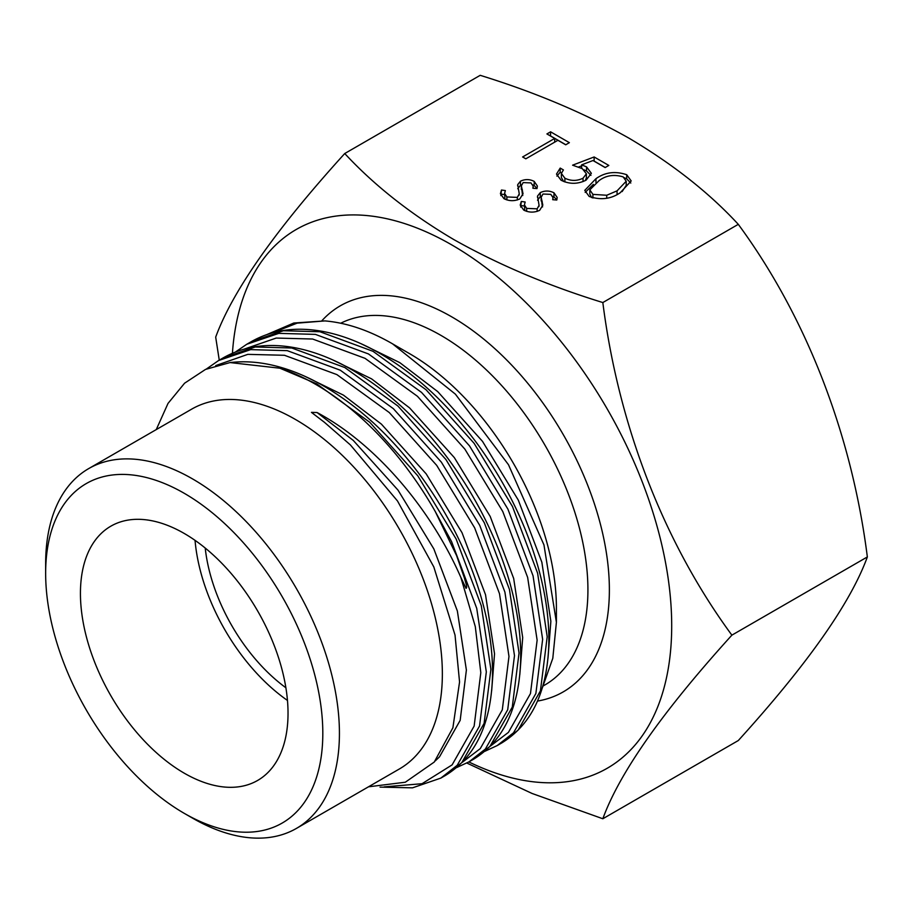 <?xml version="1.0" encoding="UTF-8"?>
<svg xmlns="http://www.w3.org/2000/svg" width="913" height="913" viewBox="0 0 913 913"><rect width="100%" height="100%" fill="white"/><g stroke="black" fill="none" stroke-linecap="round" stroke-linejoin="round"><path stroke-width="1.37" d="M344.737 153.532L480.204 75.323C535.338 92.361 585.005 113.36 629.217 138.308C672.904 164.203 709.275 192.883 738.297 224.336C806.168 316.674 851.715 433.778 867.35 556.941C850.665 602.854 807.651 664.048 738.297 740.546L602.831 818.756C619.516 772.843 662.541 711.649 731.884 635.151C664.013 542.813 618.466 425.72 602.831 302.545C548.359 285.792 498.692 264.793 453.818 239.571C410.61 214.041 374.25 185.362 344.737 153.532C275.6 229.722 232.587 290.916 215.685 337.125L219.257 360.144M468.848 761.933A311.048 179.587 -120 0 0 671.534 615.876A311.048 179.587 -120 0 0 451.752 244.889A311.048 179.587 -120 0 0 232.427 353.251M205.22 548.051A132.762 76.658 -120 0 0 285.895 687.774M184.232 533.454A146.799 84.761 -120 0 0 110.838 526.185A146.799 84.761 -120 0 0 88.333 643.813A146.799 84.761 -120 0 0 184.232 773.174A146.799 84.761 -120 0 0 257.637 780.444A146.799 84.761 -120 0 0 280.131 662.815A146.799 84.761 -120 0 0 184.232 533.454M195.04 540.348A146.799 84.761 -120 0 0 287.469 700.442M192.54 818.128L184.232 813.335A195.987 113.155 60 0 1 45.65 573.307A195.987 113.155 60 0 1 184.232 493.294A195.987 113.155 60 0 1 322.814 733.322A195.987 113.155 60 0 1 184.232 813.335L192.54 818.128A207.73 119.934 60 0 0 296.405 828.422L399.335 768.997A207.73 119.934 60 0 0 431.176 602.534A207.73 119.934 60 0 0 295.47 419.478A207.73 119.934 60 0 0 191.604 409.184L88.675 468.609A207.73 119.934 60 0 1 192.54 478.903A207.73 119.934 60 0 1 328.246 661.959A207.73 119.934 60 0 1 296.405 828.422M156.26 429.589L168.015 403.42L184.574 383.209L205.516 369.411L230.053 362.575L279.926 368.213A236.376 136.471 60 0 1 315.715 384.396A236.376 136.471 60 0 1 435.261 511.52L456.568 555.561L464.512 578.249C465.048 581.147 467.855 587.721 466.029 588.326L460.882 577.461C430.616 508.279 375.209 443.513 317.062 412.528L311.447 412.368L324.435 422.308L350.352 444.882L397.52 501.009L433.801 566.905L455.028 635.06L459.559 681.988L452.894 727.787L434.257 762.047L405.304 782.224L368.475 786.812M235.474 351.996L246.75 344.269L278.83 333.359L315.407 334.386L368.464 353.947L421.521 392.396L469.522 445.898L507.913 509.134L533.055 575.841L542.642 639.385L535.874 693.492L513.54 732.774L497.197 745.567L501.751 742.942C531.765 724.477 547.446 691.403 548.816 643.699C549.284 618.843 545.449 592.354 537.312 564.223C525.078 522.556 505.471 482.954 478.492 445.441C446.092 401.206 409.766 368.647 369.503 347.762C353.89 339.864 338.575 334.466 323.522 331.567C296.269 326.443 272.2 329.798 251.303 341.645L283.395 330.734L319.961 331.75L373.018 351.311L426.074 389.771L474.075 443.273L512.467 506.51L537.609 573.204L547.207 636.76L540.428 690.867L518.093 730.149L501.762 742.942M435.261 511.52L451.593 541.649L476.734 608.355L486.321 671.9L479.553 726.006L457.219 765.288L440.876 778.081L445.43 775.457C475.445 757.003 491.126 723.918 492.495 676.225C492.963 651.357 489.128 624.869 480.991 596.737C468.757 555.07 449.15 515.468 422.171 477.956C389.771 433.721 353.445 401.161 313.182 380.276C283.76 365.44 256.051 359.539 230.053 362.575M279.926 368.213L316.697 383.837L369.754 422.285L417.755 475.787L456.146 539.024L481.288 605.718L490.886 669.275L484.107 723.381L461.773 762.663L445.441 775.457M206.349 369.046L218.584 360.532L250.676 349.622L287.241 350.649L340.298 370.21L393.355 408.659L441.367 462.161L479.747 525.397L504.9 592.092L514.487 655.648L507.708 709.755L485.385 749.037L469.031 761.83L473.596 759.205C503.599 740.74 519.292 707.666 520.661 659.962C521.129 635.106 517.294 608.606 509.157 580.485C496.923 538.807 477.316 499.217 450.326 461.693C417.937 417.458 381.611 384.898 341.348 364.013C325.736 356.127 310.409 350.729 295.367 347.83C268.114 342.695 244.033 346.061 223.137 357.907L255.229 346.986L291.795 348.013L344.852 367.574L397.92 406.034L445.921 459.536L484.301 522.761L509.454 589.467L519.041 653.012L512.273 707.119L489.939 746.4L473.596 759.194M409.515 353.628L392.556 343.847L409.515 353.628A207.73 119.934 60 0 1 556.405 608.058L556.405 622.289L543.954 544.89L508.484 464.717L455.382 394.142L392.556 343.836C369.274 330.415 346.723 322.768 324.914 320.908L293.803 323.019L267.178 334.443M542.219 688.197L552.799 658.307L556.405 622.289M503.942 198.657L500.404 193.693L501.488 190.018L505.357 190.577L504.604 193.43L506.875 196.957L517.329 197.391L519.257 193.887L517.717 184.62L520.478 181.173C525.101 179.016 529.677 179.085 534.196 181.39L537.38 186.035L536.981 188.592L532.895 188.261L533.158 186.115L530.978 182.92L523.16 182.589L521.346 185.818L523.023 193.716L519.851 198.897C514.476 201.328 509.169 201.248 503.942 198.657M517.66 185.259L517.717 186.024M521.346 189.493L521.346 185.556L522.35 193.807L522.35 189.676M594.135 156.968L608.811 165.436L605.148 167.558L592.982 160.528L581.649 164.854L586.557 166.885L591.35 173.31L586.112 180.135C577.735 184.312 569.381 184.346 561.039 180.203L556.496 174.075L560.205 168.083L563.424 169.932L561.369 173.436L564.885 178.195C570.945 181.116 576.993 181.128 583.03 178.206L586.397 173.801L582.3 168.665L572.588 165.173L594.135 156.968L594.135 161.099L605.239 167.501M602.831 302.545L738.297 224.336M589.136 196.432L584.765 190.372L595.961 178.686C605.057 172.203 615.316 170.891 626.729 174.725L631.191 180.957L620.258 192.711C610.968 199.102 600.594 200.346 589.136 196.432M554.705 138.434L546.91 133.937L550.585 131.814L569.381 142.668L565.706 144.79L557.911 140.294L525.82 158.816L522.613 156.968L554.705 138.434L554.705 142.143M523.742 210.093L520.216 205.128L521.3 201.453L525.169 202.013L524.416 204.866L526.675 208.392L537.129 208.826L539.069 205.322L537.529 196.055L540.279 192.609C544.913 190.452 549.489 190.52 554.008 192.826L557.181 197.47L556.793 200.027L552.707 199.696L552.97 197.55L550.79 194.355L542.973 194.024L541.158 197.254L542.824 205.151L539.663 210.332C534.276 212.763 528.981 212.683 523.742 210.093M537.46 196.694L537.529 197.459M541.158 200.928L541.158 196.991L542.151 205.242L542.151 201.111M466.851 763.051L532.108 793.477L602.831 818.756M731.884 635.151L867.35 556.941M45.65 573.307L45.65 563.709A207.73 119.934 60 0 1 88.675 468.609M585.187 192.403L593.37 184.369M595.961 182.509L595.961 178.686M624.344 177.727L626.729 178.857L626.729 174.725M626.729 178.857L630.792 183.045M622.118 191.593L626.215 185.373L626.215 181.242L623.168 176.905C614.118 174.166 606.118 175.376 599.179 180.523L589.821 189.858L592.902 194.378L606.723 195.256L617.062 190.851L626.215 181.242M589.821 189.858L589.821 193.99L591.635 197.607M617.062 194.446L617.062 190.851M606.723 198.247L606.723 195.256M592.902 198.03L592.902 194.378M581.649 168.3L581.649 164.854M584.023 169.818L586.557 171.005L586.557 166.885M586.557 171.005L590.939 175.353M556.907 176.106L560.205 172.215L560.205 168.083M560.205 172.215L561.415 172.911M561.369 173.436L561.369 177.567L563.663 181.504M564.885 181.972L564.885 178.195M583.03 181.596L583.03 178.206M585.29 180.58L586.397 177.932L586.397 173.801M578.648 166.999L581.649 165.858M550.493 136.003L550.585 131.814M550.585 135.946L565.798 144.733M500.838 195.622L501.488 190.018M501.488 194.149L504.604 194.595M504.604 193.43L504.969 199.194M506.875 199.913L506.875 196.957M517.329 199.981L517.329 197.391M519.257 193.887L519.109 195.177M517.717 188.74L520.478 185.305L520.478 181.173M520.478 185.305L521.403 184.837M532.93 184.894L534.196 185.522L534.196 181.39M534.196 185.522L537.038 188.386M522.35 193.807L522.772 195.496M520.65 207.057L521.3 201.453M521.3 205.585L524.416 206.03M524.416 204.866L524.781 210.629M526.675 211.348L526.675 208.392M537.129 211.417L537.129 208.826M539.069 205.322L538.921 206.612M537.529 200.187L540.279 196.74L540.279 192.609M540.279 196.74L541.215 196.272M552.742 196.329L554.008 196.957L554.008 192.826M554.008 196.957L556.839 199.821M542.151 205.242L542.573 206.931M340.732 323.225A207.73 119.934 60 0 1 441.025 335.436A207.73 119.934 60 0 1 576.742 518.493A207.73 119.934 60 0 1 544.89 684.955L543.44 685.8M321.924 320.703A222.909 128.699 60 0 1 451.752 316.857A222.909 128.699 60 0 1 602.9 534.493A222.909 128.699 60 0 1 537.506 701.081M317.062 412.528L353.251 440.397L398.022 490.133L433.858 548.941L457.356 610.957L466.383 670.051L460.175 720.357L439.484 756.866L435.227 760.917M304.474 376.11L343.448 395.135L381.406 424.134L426.188 473.881L462.012 532.678L485.522 594.705L494.538 653.799L491.651 690.856M332.629 359.859L371.602 378.884L409.572 407.883L454.343 457.618L490.178 516.416L513.677 578.443L522.704 637.536L519.817 674.604M360.795 343.596L399.768 362.621L437.726 391.62L482.509 441.367L518.333 500.164L541.843 562.18L550.859 621.285L547.971 658.341M460.882 577.461L475.296 626.615L480.809 672.687L474.144 726.097L452.106 764.889L422.046 783.708L384.133 786.88M215.742 365.577L247.8 354.358L284.457 355.283L336.874 374.592L389.28 412.55L436.711 465.379L474.634 527.817L499.491 593.678L508.975 656.424L502.298 709.846L480.261 748.626L462.366 762.252M244.33 349.074L276.217 338.061L312.611 339.02L365.029 358.33L417.446 396.299L464.865 449.116L502.789 511.554L527.646 577.415L537.129 640.161L530.464 693.583L508.427 732.374L490.532 745.989M272.496 332.811L297.102 323.156L324.914 320.908M218.584 360.532L223.137 357.907M246.738 344.281L251.303 341.645M440.876 778.081L412.493 787.839L380.048 787.12M469.042 761.83L456.637 767.582M497.197 745.567L484.792 751.331M533.158 186.115L533.158 188.283M552.97 197.55L552.97 199.719"/></g></svg>
